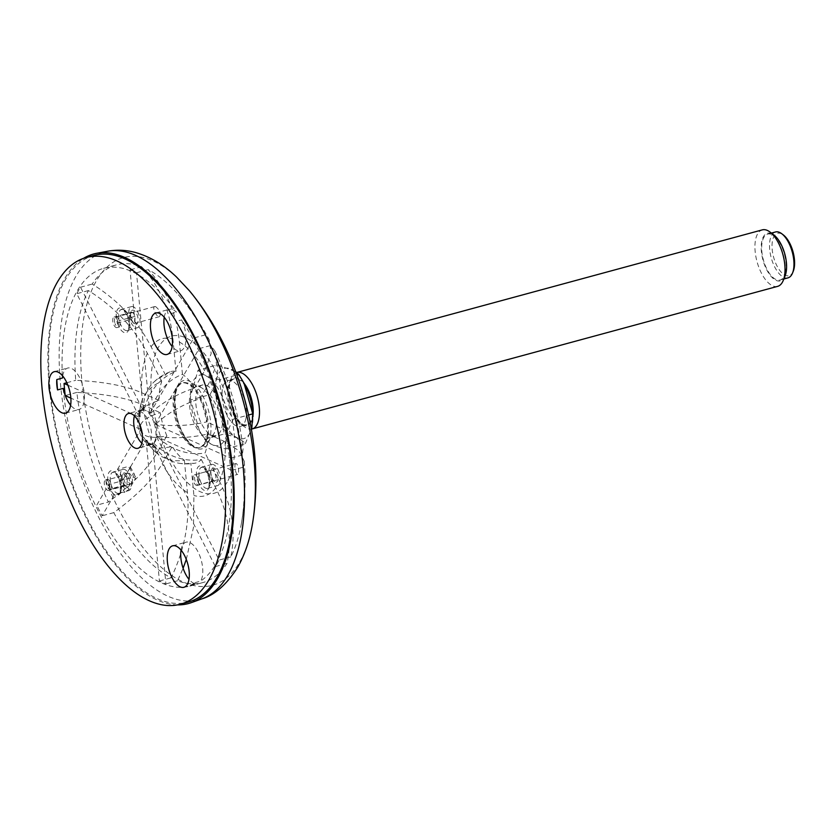 <?xml version="1.0" encoding="UTF-8"?>
<svg xmlns="http://www.w3.org/2000/svg" width="835" height="835" viewBox="0 0 835 835"><rect width="100%" height="100%" fill="white"/><g stroke="black" fill="none" stroke-linecap="round" stroke-linejoin="round"><path stroke-width="0.63" stroke-dasharray="4.17 3.13" d="M154.057 422.98A18.036 8.277 -105.2 0 0 141.981 409.828A18.036 8.277 -105.2 0 0 138.714 429.399A18.036 8.277 -105.2 0 0 151.427 444.637A18.036 8.277 -105.2 0 0 154.057 422.98M181.049 550.108A21.48 9.853 74.8 0 1 186.132 542.155A21.48 9.853 74.8 0 1 200.035 556.434A21.48 9.853 74.8 0 1 200.525 581.181A164.631 75.505 -105.2 0 0 214.125 566.913A164.631 75.505 -105.2 0 0 181.654 319.889A21.48 9.853 74.8 0 1 180.569 350.783A21.48 9.853 74.8 0 1 172.167 346.494M63.189 388.379A164.631 75.505 -105.2 0 0 189.816 586.118A164.631 75.505 -105.2 0 0 196.016 583.78A21.48 9.853 74.8 0 1 193.219 582.976A21.48 9.853 74.8 0 1 188.981 579.333M62.688 375.98A21.48 9.853 74.8 0 1 67.771 368.026A21.48 9.853 74.8 0 1 80.63 379.748A21.48 9.853 74.8 0 1 83.604 403.785A21.48 9.853 74.8 0 1 79.022 409.494A21.48 9.853 74.8 0 1 70.62 405.205M164.234 317.269A21.48 9.853 74.8 0 1 169.317 309.315A21.48 9.853 74.8 0 1 176.394 312.144A164.631 75.505 -105.2 0 0 103.592 268.348A164.631 75.505 -105.2 0 0 62.437 378.036M176.008 321.412A21.48 9.853 -105.2 0 0 170.747 313.678A164.631 75.505 74.8 0 1 176.008 321.412L181.654 319.889M170.747 313.678L176.394 312.144M190.37 585.314A21.48 9.853 -105.2 0 0 191.737 585.158A21.48 9.853 -105.2 0 0 194.879 582.705A164.631 75.505 74.8 0 1 190.37 585.314L196.016 583.78M194.879 582.705L200.525 581.181M94.011 255.406A179.629 82.383 -105.2 0 0 61.539 450.347A179.629 82.383 -105.2 0 0 188.094 602.129M109.333 483.809A5.49 2.515 -105.2 0 0 105.659 479.812A5.49 2.515 -105.2 0 0 104.667 485.761A5.49 2.515 -105.2 0 0 108.529 490.406A5.49 2.515 -105.2 0 0 109.333 483.809M117.787 321.016A5.49 2.515 -105.2 0 0 114.113 317.018A5.49 2.515 -105.2 0 0 113.122 322.968A5.49 2.515 -105.2 0 0 116.983 327.612A5.49 2.515 -105.2 0 0 117.787 321.016M198.052 478.873A5.49 2.515 -105.2 0 0 194.378 474.864A5.49 2.515 -105.2 0 0 193.386 480.824A5.49 2.515 -105.2 0 0 197.258 485.459A5.49 2.515 -105.2 0 0 198.052 478.873M131.387 318.928A7.317 3.361 -105.2 0 0 134.341 323.709A7.317 3.361 -105.2 0 0 137.744 322.654A7.317 3.361 -105.2 0 0 137.357 315.473A7.317 3.361 -105.2 0 0 131.064 311.612A7.317 3.361 -105.2 0 0 131.387 318.928M138.85 314.618A10.98 5.031 -105.2 0 0 131.502 306.612A10.98 5.031 -105.2 0 0 129.519 318.521A10.98 5.031 -105.2 0 0 137.253 327.8A10.98 5.031 -105.2 0 0 138.85 314.618M130.751 319.429L133.13 322.78L134.905 323.312L135.051 316.35A5.49 2.515 -105.2 0 0 135.04 316.34A5.49 2.515 -105.2 0 0 131.366 312.332A5.49 2.515 -105.2 0 0 130.323 313.438A5.49 2.515 -105.2 0 0 130.751 319.429L115.063 323.677A5.49 2.515 74.8 0 1 115.867 317.112A5.49 2.515 74.8 0 1 116.775 317.206A5.49 2.515 74.8 0 1 119.363 320.609A5.49 2.515 74.8 0 1 118.56 327.184A5.49 2.515 74.8 0 1 115.063 323.677M135.051 316.35L119.363 320.609M122.933 481.722A7.317 3.361 -105.2 0 0 125.887 486.502A7.317 3.361 -105.2 0 0 129.3 485.396A7.317 3.361 -105.2 0 0 127.63 475.48A7.317 3.361 -105.2 0 0 122.599 474.405A7.317 3.361 -105.2 0 0 122.933 481.722M130.396 477.411A10.98 5.031 -105.2 0 0 123.037 469.406A10.98 5.031 -105.2 0 0 121.054 481.315A10.98 5.031 -105.2 0 0 128.788 490.594A10.98 5.031 -105.2 0 0 130.396 477.411M126.889 484.477L127.484 477.954L123.611 474.457L122.067 475.825A5.49 2.515 -105.2 0 0 121.858 476.232A5.49 2.515 -105.2 0 0 124.321 485.302A5.49 2.515 -105.2 0 0 125.782 485.719A5.49 2.515 -105.2 0 0 126.889 484.477L111.201 488.736A5.49 2.515 74.8 0 1 110.356 489.435A5.49 2.515 74.8 0 1 107.005 486.294A5.49 2.515 74.8 0 1 106.379 480.083A5.49 2.515 74.8 0 1 107.224 479.384A5.49 2.515 74.8 0 1 110.898 483.381A5.49 2.515 74.8 0 1 111.201 488.736M122.067 475.825L106.379 480.083M211.662 476.775A7.317 3.361 -105.2 0 0 214.616 481.555A7.317 3.361 -105.2 0 0 218.008 480.501A7.317 3.361 -105.2 0 0 217.622 473.33A7.317 3.361 -105.2 0 0 211.328 469.458A7.317 3.361 -105.2 0 0 211.662 476.775M219.114 472.464A10.98 5.031 -105.2 0 0 211.766 464.458A10.98 5.031 -105.2 0 0 209.783 476.367A10.98 5.031 -105.2 0 0 217.517 485.646A10.98 5.031 -105.2 0 0 219.114 472.464M235.95 463.519C233.612 463.822 235.762 475.365 237.704 474.405C239.154 471.671 238.852 468.153 236.785 463.863L235.95 463.519L211.579 470.199C208.948 469.27 211.944 481.92 214.094 480.814A5.49 2.515 -105.2 0 0 214.512 480.772A5.49 2.515 -105.2 0 0 215.315 474.186A5.49 2.515 -105.2 0 0 211.631 470.178A5.49 2.515 -105.2 0 0 211.579 470.199L195.891 474.457A5.49 2.515 74.8 0 1 199.44 479.499A5.49 2.515 74.8 0 1 198.406 485.072A5.49 2.515 74.8 0 1 194.858 480.021A5.49 2.515 74.8 0 1 195.891 474.457M214.616 481.555L213.384 480.605L198.406 485.072M211.307 470.199L211.328 469.458M214.052 480.824L237.704 474.405M134.456 415.893A17.378 7.974 74.8 0 1 138.078 411.571A17.378 7.974 74.8 0 1 149.183 422.76A17.378 7.974 74.8 0 1 149.945 442.748A17.378 7.974 74.8 0 1 147.179 445.107A17.378 7.974 74.8 0 1 141.866 443.208M145.885 440.41A17.378 7.974 74.8 0 1 140.499 429.795L141.428 429.534A17.378 7.974 74.8 0 1 141.282 429.023L140.343 429.284A17.378 7.974 74.8 0 1 139.205 417.166L140.144 416.915A17.378 7.974 74.8 0 1 140.196 416.498L139.257 416.748A17.378 7.974 74.8 0 1 143.035 410.246L143.975 409.985A17.378 7.974 74.8 0 1 144.204 409.912L143.276 410.162A17.378 7.974 74.8 0 1 143.411 410.121A17.378 7.974 74.8 0 1 149.757 413.075L150.697 412.814A17.378 7.974 74.8 0 1 150.958 413.127L150.029 413.377A17.378 7.974 74.8 0 1 155.414 423.992L156.354 423.742A17.378 7.974 74.8 0 1 156.5 424.253L155.571 424.514A17.378 7.974 74.8 0 1 156.709 436.621L157.648 436.361A17.378 7.974 74.8 0 1 157.585 436.788L156.656 437.039A17.378 7.974 74.8 0 1 155.279 441.308A17.378 7.974 74.8 0 1 152.878 443.542L153.817 443.291A17.378 7.974 74.8 0 1 153.577 443.375L152.648 443.625A17.378 7.974 74.8 0 1 152.513 443.667A17.378 7.974 74.8 0 1 146.156 440.713L147.096 440.462A17.378 7.974 74.8 0 1 146.824 440.16L145.885 440.41L122.881 480.041A16.136 7.4 -105.2 0 0 117.484 469.427L128.193 466.514A16.136 7.4 74.8 0 1 133.59 477.14L122.881 480.041M157.648 436.361A47.125 14.738 -5.4 0 0 207.769 433.991A47.386 21.731 74.8 0 1 205.086 452.956A47.125 38.139 -149.9 0 1 157.585 436.788M156.354 423.742A47.125 17.295 -26.9 0 1 199.962 398.723A47.386 21.731 74.8 0 1 206.621 421.884A47.125 14.738 174.6 0 1 156.5 424.253M199.962 398.723L210.044 381.355L216.526 364.644L214.96 351.117L210.817 345.46A164.631 75.505 74.8 0 1 242.348 455.044L243.1 448.614L237.61 438.417L223.937 429.649L206.621 421.884M150.697 412.814A47.125 39.203 -65.8 0 1 182.458 374.32A47.386 21.731 74.8 0 1 194.565 388.108A47.125 17.295 153.1 0 0 150.958 413.127M182.458 374.32L179.4 341.995C176.415 312.874 165.998 288.753 148.139 269.621A164.631 75.505 74.8 0 1 178.419 294.786A164.631 75.505 74.8 0 1 205.42 334.845L209.178 339.741L211.203 353.529L204.648 370.74L194.565 388.108M143.975 409.985A47.125 38.139 -149.9 0 1 152.294 383.672A47.125 38.139 -149.9 0 1 165.518 375.082A47.386 21.731 74.8 0 1 170.09 371.836A47.386 21.731 74.8 0 1 175.966 371.418A47.125 39.203 114.2 0 0 144.204 409.912M140.144 416.915A47.125 14.738 174.6 0 1 139.362 414.056A47.125 14.738 174.6 0 1 159.057 400.549A47.386 21.731 74.8 0 1 161.739 381.585A47.125 38.139 30.1 0 0 141.355 402.522A47.125 38.139 30.1 0 0 140.196 416.498M159.057 400.549L141.741 392.784C125.887 385.843 103.874 381.678 75.714 380.311A164.631 75.505 74.8 0 1 88.406 290.57C114.478 306.842 134.122 327.727 147.336 353.236L161.739 381.585M141.428 429.534A47.125 17.295 153.1 0 0 141.793 431.518A47.125 17.295 153.1 0 0 166.864 435.818A47.386 21.731 74.8 0 1 160.205 412.667A47.125 14.738 -5.4 0 0 140.624 427.478A47.125 14.738 -5.4 0 0 141.282 429.023M166.864 435.818L156.782 453.196C147.451 468.936 131.325 485.198 108.393 502.002A164.631 75.505 74.8 0 1 76.862 392.419C105.043 393.796 127.045 397.951 142.879 404.892L160.205 412.667M117.484 469.427L140.499 429.795M108.748 484.477A16.136 7.4 -105.2 0 0 114.144 495.103L124.853 492.191A16.136 7.4 74.8 0 1 119.457 481.576L108.748 484.477L96.745 505.165L108.393 502.002M147.096 440.462A47.125 39.203 114.2 0 0 157.46 453.718A47.125 39.203 114.2 0 0 184.368 460.221A47.386 21.731 74.8 0 1 172.26 446.443A47.125 17.295 -26.9 0 1 148.025 443.792A47.125 17.295 -26.9 0 1 146.824 440.16M184.368 460.221L187.426 492.556C189.952 521.802 184.504 550.223 171.071 577.841A164.631 75.505 74.8 0 1 113.79 512.627C136.731 495.802 152.868 479.53 162.178 463.811L172.26 446.443M153.817 443.291A47.125 38.139 30.1 0 0 201.308 459.469A47.386 21.731 74.8 0 1 194.889 463.216A47.386 21.731 74.8 0 1 190.85 463.133A47.125 39.203 -65.8 0 1 178.502 463.154A47.125 39.203 -65.8 0 1 153.577 443.375M186.309 559.46L193.47 527.47L193.908 495.468L190.85 463.133M201.308 459.469L215.712 487.817C228.487 513.473 232.255 538.669 227.026 563.406A164.631 75.505 74.8 0 1 202.717 582.621A164.631 75.505 74.8 0 1 177.552 580.753L183.105 568.259M165.518 375.082L151.104 346.723C137.879 321.204 118.236 300.308 92.184 284.057A164.631 75.505 74.8 0 1 116.493 264.852A164.631 75.505 74.8 0 1 141.658 266.72C159.516 285.873 169.943 309.994 172.918 339.083L175.966 371.418M207.769 433.991L225.085 441.757L239.019 450.796L244.3 461.317L243.496 467.151A164.631 75.505 74.8 0 1 241.023 525.486A164.631 75.505 74.8 0 1 230.804 556.903C236.034 532.135 232.255 506.939 219.49 481.315L205.086 452.956M119.457 481.576L123.799 478.643L130.124 467.757L130.197 466.619L128.193 466.514M133.59 477.14L135.52 478.371L129.195 489.258L124.853 492.191M130.197 466.619L135.729 477.495L135.52 478.371A12.483 5.72 74.8 0 0 130.124 467.757M156.656 437.039L219.156 560.066A164.631 75.505 74.8 0 1 215.378 566.568L152.878 443.542M215.378 566.568L227.026 563.406M230.804 556.903L219.156 560.066M155.571 424.514L230.7 458.206A164.631 75.505 74.8 0 1 231.848 470.314L156.709 436.621M231.848 470.314L243.496 467.151M242.348 455.044L230.7 458.206M150.029 413.377L193.772 338.008A164.631 75.505 74.8 0 1 199.168 348.623L155.414 423.992M199.168 348.623L210.817 345.46M205.42 334.845L193.772 338.008M143.276 410.162L130.01 269.872A164.631 75.505 74.8 0 1 136.491 272.784L149.757 413.075M136.491 272.784L148.139 269.621M141.658 266.72L130.01 269.872M139.257 416.748L76.757 293.722A164.631 75.505 74.8 0 1 80.536 287.219L143.035 410.246M80.536 287.219L92.184 284.057M88.406 290.57L76.757 293.722M67.886 385.185L139.205 417.166M66.831 382.722L75.714 380.311M140.343 429.284L70.86 398.118M76.862 392.419L65.213 395.581M114.144 495.103L102.141 515.779A164.631 75.505 74.8 0 1 96.745 505.165M131.972 483.058A5.49 2.515 -105.2 0 0 131.732 476.743A5.49 2.515 -105.2 0 0 128.225 473.205A5.49 2.515 -105.2 0 0 127.118 474.457A5.49 2.515 -105.2 0 0 127.745 480.668A5.49 2.515 -105.2 0 0 131.095 483.799A5.49 2.515 -105.2 0 0 131.972 483.058M113.79 512.627L102.141 515.779M152.648 443.625L165.904 583.916A164.631 75.505 74.8 0 1 159.422 581.003L146.156 440.713M159.422 581.003L171.071 577.841M177.552 580.753L165.904 583.916M155.644 306.654L154.715 306.581C151.667 307.082 156.677 317.697 159.516 316.632C161.228 313.532 159.944 310.213 155.644 306.654M177.552 604.884A181.091 83.062 74.8 0 1 60.892 450.514A181.091 83.062 74.8 0 1 83.531 258.359M204.46 443.187A33.515 15.374 -105.2 0 0 207.32 423.001A33.515 15.374 -105.2 0 0 183.387 382.795A33.515 15.374 -105.2 0 0 181.56 383.046A33.515 15.374 -105.2 0 0 175.507 419.42A33.515 15.374 -105.2 0 0 199.116 447.737A33.515 15.374 -105.2 0 0 200.817 447.028A33.515 15.374 -105.2 0 0 204.46 443.187M215.524 429.514A26.167 12.003 -105.2 0 0 216.129 417.938A26.167 12.003 -105.2 0 0 201.82 387.941A26.167 12.003 -105.2 0 0 196.027 386.741A26.167 12.003 -105.2 0 0 191.288 415.131A26.167 12.003 -105.2 0 0 209.721 437.248A26.167 12.003 -105.2 0 0 214.125 433.281A26.167 12.003 -105.2 0 0 215.524 429.514M787.969 277.867A23.777 10.907 74.8 0 1 773.93 265.342A23.777 10.907 74.8 0 1 770.246 238.998A23.777 10.907 74.8 0 1 775.517 231.973M793.25 271.281A21.95 10.072 74.8 0 1 778.69 268.87A21.95 10.072 74.8 0 1 772.699 239.802A21.95 10.072 74.8 0 1 783.407 234.99M777.646 286.363A29.267 13.423 74.8 0 1 760.361 270.947A29.267 13.423 74.8 0 1 755.832 238.518A29.267 13.423 74.8 0 1 762.313 229.865M785.077 275.926A24.695 11.325 74.8 0 1 768.701 273.222A24.695 11.325 74.8 0 1 761.969 240.511A24.695 11.325 74.8 0 1 774.003 235.105M244.123 383.369A24.695 11.325 -105.2 0 0 229.343 382.9A24.695 11.325 -105.2 0 0 240.417 423.721A24.695 11.325 -105.2 0 0 252.462 418.314A24.695 11.325 -105.2 0 0 252.942 415.788M236.743 372.473A29.267 13.423 -105.2 0 0 231.191 378.339A29.267 13.423 -105.2 0 0 244.321 426.716A29.267 13.423 -105.2 0 0 251.554 429.086M204.617 439.304L223.926 434.064C222.955 419.963 218.3 406.833 209.95 394.673L190.651 399.913L199.429 430.714L204.617 439.304C208.061 443.489 215.19 446.694 226.014 448.896C224.803 439.982 227.287 430.046 233.445 419.097C225.116 406.989 220.461 393.859 219.48 379.706L236.848 374.988M233.445 419.097L248.506 415.016M219.48 379.706C208.677 377.514 201.548 374.31 198.083 370.114L217.382 364.874L235.595 371.585M209.95 394.673C216.108 383.766 218.582 373.829 217.382 364.874M190.651 399.913L190.411 396.782L198.083 370.114M226.014 448.896L245.323 443.656C241.879 439.471 234.75 436.267 223.926 434.064M245.323 443.656L251.836 428M190.714 402.021A36.396 16.69 -105.2 0 0 199.022 429.931A36.396 16.69 -105.2 0 0 226.734 434.659A36.396 16.69 -105.2 0 0 211.756 380.123A36.396 16.69 -105.2 0 0 190.474 398.462A36.396 16.69 -105.2 0 0 190.714 402.021M221.797 427.812A26.167 12.003 -105.2 0 0 217.747 398.817A26.167 12.003 -105.2 0 0 202.3 385.039A26.167 12.003 -105.2 0 0 197.571 413.429A26.167 12.003 -105.2 0 0 216.004 435.546A26.167 12.003 -105.2 0 0 221.797 427.812M243.924 383.004A36.396 16.69 -105.2 0 0 217.632 376A36.396 16.69 -105.2 0 0 226.723 427.52A36.396 16.69 -105.2 0 0 251.836 427.844A36.396 16.69 -105.2 0 0 252.921 415.308M245.74 419.4A23.777 10.907 -105.2 0 0 242.056 393.055A23.777 10.907 -105.2 0 0 228.018 380.53A23.777 10.907 -105.2 0 0 223.728 406.332A23.777 10.907 -105.2 0 0 240.48 426.424A23.777 10.907 -105.2 0 0 245.74 419.4M245.73 386.522A23.777 10.907 -105.2 0 0 234.301 378.829A23.777 10.907 -105.2 0 0 230.001 404.631A23.777 10.907 -105.2 0 0 246.753 424.723A23.777 10.907 -105.2 0 0 252.013 417.698A23.777 10.907 -105.2 0 0 252.734 412.302M785.391 272.972A23.777 10.907 -105.2 0 0 781.706 246.628A23.777 10.907 -105.2 0 0 767.668 234.103A23.777 10.907 -105.2 0 0 763.378 259.904A23.777 10.907 -105.2 0 0 780.13 279.996A23.777 10.907 -105.2 0 0 785.391 272.972M109.082 486.168A12.807 5.876 -105.2 0 0 120.397 492.097A12.807 5.876 -105.2 0 0 113.445 471.17A12.807 5.876 -105.2 0 0 109.082 486.168M117.547 323.375A12.807 5.876 -105.2 0 0 128.851 329.303A12.807 5.876 -105.2 0 0 121.9 308.376A12.807 5.876 -105.2 0 0 117.547 323.375M197.811 481.221A12.807 5.876 -105.2 0 0 209.115 487.16A12.807 5.876 -105.2 0 0 202.164 466.233A12.807 5.876 -105.2 0 0 197.811 481.221M119.864 322.519A10.98 5.031 -105.2 0 0 127.212 330.524A10.98 5.031 -105.2 0 0 128.809 317.342A10.98 5.031 -105.2 0 0 121.461 309.336A10.98 5.031 -105.2 0 0 119.864 322.519M111.399 485.312A10.98 5.031 -105.2 0 0 118.747 493.318A10.98 5.031 -105.2 0 0 120.355 480.135A10.98 5.031 -105.2 0 0 113.007 472.13A10.98 5.031 -105.2 0 0 111.399 485.312M200.129 480.365A10.98 5.031 -105.2 0 0 207.477 488.371A10.98 5.031 -105.2 0 0 209.074 475.188A10.98 5.031 -105.2 0 0 201.726 467.183A10.98 5.031 -105.2 0 0 200.129 480.365M210.044 381.355A81.402 37.335 74.8 0 1 223.937 429.649M179.4 341.995A81.402 37.335 74.8 0 1 204.648 370.74M141.741 392.784A81.402 37.335 74.8 0 1 147.336 353.236M156.782 453.196A81.402 37.335 74.8 0 1 142.879 404.892M187.426 492.556A81.402 37.335 74.8 0 1 162.178 463.811M215.712 487.817A81.402 37.335 74.8 0 1 193.908 495.468M151.104 346.723A81.402 37.335 74.8 0 1 172.918 339.083M225.085 441.757A81.402 37.335 74.8 0 1 219.49 481.315M129.195 489.258A12.483 5.72 74.8 0 1 123.799 478.643M227.12 482.223A81.402 37.335 74.8 0 1 154.882 416.78A81.402 37.335 74.8 0 1 196.465 345.147A81.402 37.335 74.8 0 1 227.12 482.223M207.706 444.022A35.331 16.199 74.8 0 1 176.352 415.611A35.331 16.199 74.8 0 1 194.409 384.528A35.331 16.199 74.8 0 1 207.706 444.022M252.556 523.294A169.797 77.874 74.8 0 1 239.582 562.258A169.797 77.874 74.8 0 1 126.951 524.056A169.797 77.874 74.8 0 1 86.589 305.38A169.797 77.874 74.8 0 1 189.482 290.841M201.893 598.862A180.214 82.655 74.8 0 1 72.081 447.487A180.214 82.655 74.8 0 1 107.569 251.251M205.389 442.936A33.515 15.374 74.8 0 1 200.045 447.487A33.515 15.374 74.8 0 1 176.435 419.17A33.515 15.374 74.8 0 1 182.489 382.795A33.515 15.374 74.8 0 1 203.917 404.37A33.515 15.374 74.8 0 1 205.389 442.936M167.084 354.447L180.569 350.783M155.832 312.979L169.317 309.315M183.898 587.287L191.737 585.158M172.647 545.819L186.132 542.155M65.537 413.158L79.022 409.494M54.275 371.69L67.771 368.026M141.981 409.828L128.486 413.492M151.427 444.637L137.932 448.301M131.366 312.332L114.113 317.018M118.56 327.184L116.983 327.612M131.502 306.612L121.461 309.336C122.171 311.319 121.524 303.773 128.246 318.918C129.968 335.545 126.889 328.291 127.212 330.524L137.253 327.8M107.224 479.384L105.659 479.812M125.782 485.719L108.529 490.406M123.037 469.406L113.007 472.13C113.717 474.113 113.069 466.567 119.791 481.711C121.503 498.328 118.434 491.084 118.747 493.318L128.788 490.594M211.631 470.178L194.378 474.864M214.512 480.772L197.258 485.459M211.766 464.458L201.726 467.183C202.446 469.176 201.788 461.619 208.52 476.764C210.232 493.391 207.153 486.137 207.477 488.371L217.517 485.646M133.13 322.78L134.341 323.709M130.323 313.438L131.064 311.612M124.321 485.302L125.887 486.502M121.858 476.232L122.599 474.405M170.09 371.836A47.564 47.564 0 0 0 152.294 383.672M141.355 402.522A47.564 47.564 0 0 0 139.362 414.056M140.624 427.478A47.564 47.564 0 0 0 141.793 431.518M148.025 443.792A47.564 47.564 0 0 0 157.46 453.718M147.179 445.107L152.513 443.667M138.078 411.571L143.411 410.121M178.502 463.154A47.564 47.564 0 0 0 194.889 463.216M214.96 351.117C229.635 381.992 239.019 414.494 243.1 448.614M178.419 294.786C190.223 308.459 200.473 323.437 209.178 339.741M128.225 473.205L123.611 474.457M131.095 483.799L110.356 489.435M189.816 586.118L202.717 582.621M103.592 268.348L116.493 264.852M244.3 461.317C245.949 483.152 244.853 504.549 241.023 525.486M154.715 306.57L115.867 317.112M159.516 316.642L134.905 323.322M199.116 447.737L200.045 447.487C196.559 448.552 192.321 446.067 187.311 440.045C183.032 434.419 179.713 427.332 177.344 418.784C173.21 398.264 174.932 386.271 182.489 382.795L181.56 383.046M200.817 447.028A34.392 34.392 0 0 0 214.125 433.281M201.82 387.941A34.392 34.392 0 0 0 183.387 382.795M240.417 423.721L244.321 426.716M229.343 382.9L231.191 378.339M199.022 429.931L199.429 430.714M190.474 398.462L190.411 396.782M202.3 385.039L196.027 386.741M216.004 435.546L209.721 437.248M234.301 378.829L228.018 380.53M246.753 424.723L240.48 426.424M771.383 233.09L767.668 234.103M783.835 278.994L780.13 279.996"/><path stroke-width="1.25" d="M188.981 579.333A21.48 9.853 74.8 0 1 181.049 550.108M56.79 379.57A21.48 9.853 -105.2 0 0 57.542 389.914A164.631 75.505 74.8 0 1 56.79 379.57L62.437 378.036A21.48 9.853 74.8 0 1 62.688 375.98M70.62 405.205A21.48 9.853 74.8 0 1 63.189 388.379L57.542 389.914M172.167 346.494A21.48 9.853 74.8 0 1 166.186 335.117A21.48 9.853 74.8 0 1 164.234 317.269M152.69 338.77A21.48 9.853 74.8 0 1 155.832 312.979A21.48 9.853 74.8 0 1 170.966 331.13A21.48 9.853 74.8 0 1 167.084 354.447A21.48 9.853 74.8 0 1 152.69 338.77M179.723 586.64A21.48 9.853 74.8 0 1 167.825 564.94A21.48 9.853 74.8 0 1 172.647 545.819A21.48 9.853 74.8 0 1 187.781 563.969A21.48 9.853 74.8 0 1 183.898 587.287A21.48 9.853 74.8 0 1 179.723 586.64M70.119 407.449A21.48 9.853 74.8 0 1 65.537 413.158A21.48 9.853 74.8 0 1 50.392 395.007A21.48 9.853 74.8 0 1 54.275 371.69A21.48 9.853 74.8 0 1 67.144 383.411A21.48 9.853 74.8 0 1 70.119 407.449M206.464 388.546A179.629 82.383 -105.2 0 0 86.172 257.535A179.629 82.383 -105.2 0 0 53.701 452.466A179.629 82.383 -105.2 0 0 180.256 604.258A179.629 82.383 -105.2 0 0 206.464 388.546M140.562 426.643A18.036 8.277 -105.2 0 0 128.486 413.492A18.036 8.277 -105.2 0 0 125.229 433.062A18.036 8.277 -105.2 0 0 137.932 448.301A18.036 8.277 -105.2 0 0 140.562 426.643M180.256 604.258L188.094 602.129A179.629 82.383 -105.2 0 0 232.036 469.562A179.629 82.383 -105.2 0 0 214.303 386.417A179.629 82.383 -105.2 0 0 94.011 255.406L86.172 257.535M141.866 443.208A17.378 7.974 74.8 0 1 134.456 415.893M183.105 568.259L186.309 559.46M65.193 395.393A164.631 75.505 74.8 0 1 64.065 383.474L67.886 385.185M64.065 383.474L66.831 382.722M70.86 398.118L65.266 395.613M83.531 258.359A181.091 83.062 74.8 0 1 96.557 253.318A181.091 83.062 74.8 0 1 210.514 373.579A181.091 83.062 74.8 0 1 217.361 578.947A181.091 83.062 74.8 0 1 191.34 602.64A181.091 83.062 74.8 0 1 177.552 604.884M771.383 233.09L775.517 231.973A23.777 10.907 74.8 0 1 781.842 233.79A23.777 10.907 74.8 0 1 793.24 270.843A23.777 10.907 74.8 0 1 792.509 273.097A23.777 10.907 74.8 0 1 787.969 277.867L783.835 278.994M781.842 233.79L783.407 234.99A21.95 10.072 74.8 0 1 793.25 271.281L792.509 273.097M236.785 372.462L762.313 229.865A29.267 13.423 74.8 0 1 770.1 232.109A29.267 13.423 74.8 0 1 784.128 277.711A29.267 13.423 74.8 0 1 783.23 280.487A29.267 13.423 74.8 0 1 777.646 286.363L252.107 428.96A29.267 13.423 -105.2 0 0 258.589 420.308A29.267 13.423 -105.2 0 0 254.059 387.878A29.267 13.423 -105.2 0 0 236.785 372.462A29.267 13.423 -105.2 0 0 236.743 372.473M770.1 232.109L774.003 235.105A24.695 11.325 74.8 0 1 785.077 275.926L783.23 280.487M252.942 415.788A24.695 11.325 -105.2 0 0 244.123 383.369M251.554 429.086A29.267 13.423 -105.2 0 0 252.107 428.96M236.848 374.988L238.779 374.466L243.956 383.056L252.744 413.857L248.506 415.016M235.595 371.585L238.779 374.466M251.836 428L252.744 413.857M252.974 416.696L252.921 415.308A36.396 16.69 -105.2 0 0 244.384 383.839A36.396 16.69 -105.2 0 0 243.924 383.004M252.734 412.302A23.777 10.907 -105.2 0 0 245.73 386.522M252.556 523.294C265.446 444.251 240.563 352.527 189.482 290.841A169.797 77.874 74.8 0 1 252.556 523.294C249.811 540.015 244.843 554.711 237.631 567.372C226.588 584.615 214.678 595.115 201.893 598.862L191.34 602.64M189.482 290.841L176.529 277.032C164.192 265.154 150.749 257.044 136.209 252.713C126.732 250.009 117.192 249.519 107.569 251.251A180.214 82.655 74.8 0 1 220.972 370.917A180.214 82.655 74.8 0 1 227.778 575.284A180.214 82.655 74.8 0 1 201.893 598.862M107.569 251.251L96.557 253.318M244.384 383.839L243.966 383.056"/></g></svg>
